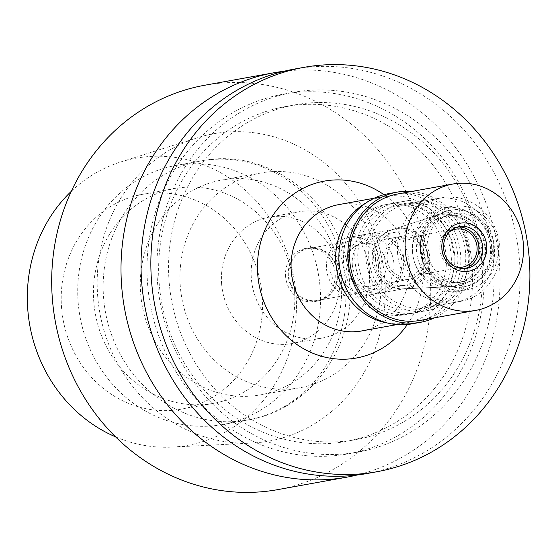 <?xml version="1.0" encoding="UTF-8"?>
<svg xmlns="http://www.w3.org/2000/svg" width="557" height="557" viewBox="0 0 557 557"><rect width="100%" height="100%" fill="white"/><g stroke="black" fill="none" stroke-linecap="round" stroke-linejoin="round"><path stroke-width="0.42" stroke-dasharray="2.79 2.09" d="M294.409 289.438A109.151 100.399 79.8 0 0 174.752 188.517A109.151 100.399 79.8 0 0 93.834 302.423A109.151 100.399 79.8 0 0 213.491 403.352A109.151 100.399 79.8 0 0 294.409 289.438M61.597 308.237A109.151 100.399 -100.2 0 1 142.508 194.33A109.151 100.399 -100.2 0 1 262.173 295.252A109.151 100.399 -100.2 0 1 181.255 409.165A109.151 100.399 -100.2 0 1 61.597 308.237M115.571 436.855A145.878 134.181 79.8 0 0 172.113 447.104A145.878 134.181 79.8 0 0 295.913 293.073A145.878 134.181 79.8 0 0 120.695 161.969A145.878 134.181 79.8 0 0 71.296 191.323M97.74 296.728A156.148 143.629 -100.2 0 1 197.122 137.816A156.148 143.629 -100.2 0 1 384.685 278.152A156.148 143.629 -100.2 0 1 252.161 443.038A156.148 143.629 -100.2 0 1 97.74 296.728M277.671 489.638A205.456 188.983 79.8 0 0 429.99 275.221A205.456 188.983 79.8 0 0 204.753 85.242M284.133 71.233A205.456 188.983 -100.2 0 1 499.302 262.723A205.456 188.983 -100.2 0 1 356.946 475.037M483.497 263.162A182.759 168.103 -100.2 0 1 330.545 456.016A182.759 168.103 -100.2 0 1 147.668 284.899A182.759 168.103 -100.2 0 1 300.62 92.044A182.759 168.103 -100.2 0 1 483.497 263.162M471.911 263.914A170.143 156.503 79.8 0 0 285.386 106.589A170.143 156.503 79.8 0 0 159.253 284.147A170.143 156.503 79.8 0 0 345.779 441.471A170.143 156.503 79.8 0 0 471.911 263.914M169.168 282.357A170.143 156.503 -100.2 0 1 295.307 104.8A170.143 156.503 -100.2 0 1 481.833 262.124A170.143 156.503 -100.2 0 1 355.693 439.689A170.143 156.503 -100.2 0 1 169.168 282.357M493.418 261.372A182.759 168.103 79.8 0 0 310.534 90.255A182.759 168.103 79.8 0 0 157.582 283.109A182.759 168.103 79.8 0 0 340.459 454.227A182.759 168.103 79.8 0 0 493.418 261.372M367.021 473.527A205.456 188.983 79.8 0 0 519.34 259.109A205.456 188.983 79.8 0 0 294.096 69.131M407.348 324.515A89.886 82.68 79.8 0 0 422.965 264.213A89.886 82.68 79.8 0 0 383.94 194.672M361.681 330.955A64.208 59.056 79.8 0 0 409.284 263.955A64.208 59.056 79.8 0 0 338.893 204.586M365.831 203.033A64.208 59.056 -100.2 0 1 383.515 196.537A64.208 59.056 -100.2 0 1 453.906 255.907A64.208 59.056 -100.2 0 1 406.304 322.914A64.208 59.056 -100.2 0 1 387.463 323.004M446.234 256.401A55.86 51.383 79.8 0 0 384.998 204.753A55.86 51.383 79.8 0 0 343.585 263.043A55.86 51.383 79.8 0 0 404.828 314.698A55.86 51.383 79.8 0 0 446.234 256.401M354.99 260.989A55.86 51.383 -100.2 0 1 396.403 202.699A55.86 51.383 -100.2 0 1 457.638 254.347A55.86 51.383 -100.2 0 1 416.225 312.637A55.86 51.383 -100.2 0 1 354.99 260.989M454.686 254.535A52.65 48.424 79.8 0 0 396.974 205.853A52.65 48.424 79.8 0 0 357.942 260.801A52.65 48.424 79.8 0 0 415.661 309.483A52.65 48.424 79.8 0 0 454.686 254.535M397.607 253.644A52.65 48.424 -100.2 0 1 436.639 198.703A52.65 48.424 -100.2 0 1 494.351 247.385A52.65 48.424 -100.2 0 1 455.32 302.326A52.65 48.424 -100.2 0 1 397.607 253.644M479.438 248.352A36.421 33.497 79.8 0 0 435.518 215.677A36.421 33.497 79.8 0 0 412.521 252.683A36.421 33.497 79.8 0 0 448.343 286.813A36.421 33.497 79.8 0 0 479.438 248.352M427.727 257.014A30.175 27.759 79.8 0 0 394.648 229.108A30.175 27.759 79.8 0 0 391.327 229.937A30.175 27.759 79.8 0 0 372.278 260.599A30.175 27.759 79.8 0 0 401.959 288.888A30.175 27.759 79.8 0 0 405.357 288.505A30.175 27.759 79.8 0 0 427.727 257.014M381.984 265.264A30.175 27.759 -100.2 0 1 359.613 296.756A30.175 27.759 -100.2 0 1 326.527 268.85A30.175 27.759 -100.2 0 1 348.898 237.359A30.175 27.759 -100.2 0 1 381.984 265.264M378.44 265.487A26.325 24.216 79.8 0 0 349.587 241.146A26.325 24.216 79.8 0 0 330.071 268.62A26.325 24.216 79.8 0 0 358.924 292.961A26.325 24.216 79.8 0 0 378.44 265.487M288.916 276.042A26.325 24.216 -100.2 0 1 308.432 248.568A26.325 24.216 -100.2 0 1 337.291 272.909A26.325 24.216 -100.2 0 1 317.775 300.383A26.325 24.216 -100.2 0 1 288.916 276.042M337.883 272.874A26.966 24.807 79.8 0 0 308.32 247.942A26.966 24.807 79.8 0 0 288.324 276.077A26.966 24.807 79.8 0 0 317.887 301.017A26.966 24.807 79.8 0 0 337.883 272.874M285.602 276.571A26.966 24.807 -100.2 0 1 305.591 248.429A26.966 24.807 -100.2 0 1 335.154 273.362A26.966 24.807 -100.2 0 1 315.165 301.504A26.966 24.807 -100.2 0 1 285.602 276.571M369.368 271.148A64.208 59.056 79.8 0 0 298.984 211.785A64.208 59.056 79.8 0 0 251.381 278.785A64.208 59.056 79.8 0 0 321.772 338.155A64.208 59.056 79.8 0 0 369.368 271.148M221.637 284.154A64.208 59.056 -100.2 0 1 269.233 217.146A64.208 59.056 -100.2 0 1 339.624 276.516A64.208 59.056 -100.2 0 1 292.021 343.523A64.208 59.056 -100.2 0 1 221.637 284.154M380.918 273.842A109.151 100.399 79.8 0 0 261.261 172.914A109.151 100.399 79.8 0 0 180.343 286.827A109.151 100.399 79.8 0 0 300 387.749A109.151 100.399 79.8 0 0 380.918 273.842M341.253 280.993A109.151 100.399 -100.2 0 1 260.335 394.899A109.151 100.399 -100.2 0 1 140.677 293.978A109.151 100.399 -100.2 0 1 221.595 180.071A109.151 100.399 -100.2 0 1 341.253 280.993M320.066 287.203A131.619 121.071 -100.2 0 1 222.487 424.559A131.619 121.071 -100.2 0 1 78.196 302.855A131.619 121.071 -100.2 0 1 175.775 165.499A131.619 121.071 -100.2 0 1 320.066 287.203M424.887 256.638A21.827 20.08 79.8 0 0 400.956 236.453A21.827 20.08 79.8 0 0 384.769 259.235A21.827 20.08 79.8 0 0 408.699 279.419A21.827 20.08 79.8 0 0 424.887 256.638M346.099 266.211A21.827 20.08 -100.2 0 1 362.28 243.43A21.827 20.08 -100.2 0 1 386.21 263.614A21.827 20.08 -100.2 0 1 370.029 286.395A21.827 20.08 -100.2 0 1 346.099 266.211M393.883 263.113A30.175 27.759 79.8 0 0 360.797 235.214A30.175 27.759 79.8 0 0 338.426 266.706A30.175 27.759 79.8 0 0 371.512 294.611A30.175 27.759 79.8 0 0 393.883 263.113M348.097 264.958A30.175 27.759 -100.2 0 1 370.468 233.467A30.175 27.759 -100.2 0 1 403.547 261.372A30.175 27.759 -100.2 0 1 381.176 292.864A30.175 27.759 -100.2 0 1 348.097 264.958M352.289 264.547A26.966 24.807 79.8 0 0 381.851 289.48A26.966 24.807 79.8 0 0 401.841 261.337A26.966 24.807 79.8 0 0 372.278 236.405A26.966 24.807 79.8 0 0 352.289 264.547M375.585 260.342A26.966 24.807 -100.2 0 1 395.581 232.199A26.966 24.807 -100.2 0 1 425.144 257.139A26.966 24.807 -100.2 0 1 405.148 285.281A26.966 24.807 -100.2 0 1 375.585 260.342M392.957 229.414A30.405 27.968 79.8 0 1 429.628 256.693A30.405 27.968 -100.2 0 1 403.665 288.811A30.405 27.968 -100.2 0 1 373.754 260.307A30.405 27.968 79.8 0 1 392.957 229.414L440.051 214.215A37.061 34.088 79.8 0 0 416.65 251.868A37.061 34.088 -100.2 0 0 453.106 286.604A37.061 34.088 -100.2 0 0 484.75 247.461A37.061 34.088 79.8 0 0 440.051 214.215M420.403 251.541A33.775 31.067 79.8 0 0 457.429 282.768A33.775 31.067 79.8 0 0 482.466 247.524A33.775 31.067 79.8 0 0 445.44 216.297A33.775 31.067 79.8 0 0 420.403 251.541M423.376 251.005A33.775 31.067 -100.2 0 1 448.413 215.761A33.775 31.067 -100.2 0 1 485.439 246.988A33.775 31.067 -100.2 0 1 460.402 282.232A33.775 31.067 -100.2 0 1 423.376 251.005M420.639 250.949A38.906 35.787 79.8 0 0 463.299 286.932A38.906 35.787 79.8 0 0 492.144 246.326A38.906 35.787 79.8 0 0 449.485 210.344A38.906 35.787 79.8 0 0 420.639 250.949M422.129 250.685A38.906 35.787 -100.2 0 1 450.975 210.08A38.906 35.787 -100.2 0 1 493.627 246.055A38.906 35.787 -100.2 0 1 464.782 286.66A38.906 35.787 -100.2 0 1 422.129 250.685M491.573 246.02A35.056 32.243 -100.2 0 1 462.233 283.012A35.056 32.243 -100.2 0 1 427.156 250.184A35.056 32.243 -100.2 0 1 456.496 213.192A35.056 32.243 -100.2 0 1 491.573 246.02M449.485 231.823A19.258 17.72 79.8 0 0 441.666 249.251A19.258 17.72 79.8 0 0 455.793 266.803M387.129 259.082A19.258 17.72 -100.2 0 1 401.409 238.981A19.258 17.72 -100.2 0 1 422.526 256.791A19.258 17.72 -100.2 0 1 408.246 276.892A19.258 17.72 -100.2 0 1 387.129 259.082M468.548 252.377A55.86 51.383 79.8 0 0 407.313 200.729A55.86 51.383 79.8 0 0 365.9 259.026A55.86 51.383 79.8 0 0 427.135 310.674A55.86 51.383 79.8 0 0 468.548 252.377M348.543 262.152A55.86 51.383 -100.2 0 1 389.956 203.855A55.86 51.383 -100.2 0 1 451.191 255.51A55.86 51.383 -100.2 0 1 409.785 313.8A55.86 51.383 -100.2 0 1 348.543 262.152M411.609 323.909A66.13 60.831 79.8 0 0 460.632 254.897A66.13 60.831 79.8 0 0 388.132 193.745M411.741 191.448A66.13 60.831 -100.2 0 1 469.558 253.289A66.13 60.831 -100.2 0 1 434.53 317.824M420.187 320.407A64.208 59.056 79.8 0 0 467.789 253.4A64.208 59.056 79.8 0 0 397.399 194.038M464.97 268.523A21.187 19.488 -100.2 0 1 463.125 268.954A21.187 19.488 -100.2 0 1 439.898 249.362A21.187 19.488 -100.2 0 1 455.605 227.249A21.187 19.488 -100.2 0 1 457.485 227.012M498.299 245.581A42.374 38.976 79.8 0 0 451.845 206.396A42.374 38.976 79.8 0 0 420.431 250.622A42.374 38.976 79.8 0 0 466.884 289.807A42.374 38.976 79.8 0 0 498.299 245.581M412.5 252.049A42.374 38.976 -100.2 0 1 443.915 207.831A42.374 38.976 -100.2 0 1 490.369 247.009A42.374 38.976 -100.2 0 1 458.954 291.234A42.374 38.976 -100.2 0 1 412.5 252.049M499.81 246.403A52.65 48.424 79.8 0 0 442.091 197.721A52.65 48.424 79.8 0 0 403.059 252.662A52.65 48.424 79.8 0 0 460.778 301.344A52.65 48.424 79.8 0 0 499.81 246.403M368.845 258.831A52.65 48.424 -100.2 0 1 407.877 203.89A52.65 48.424 -100.2 0 1 465.596 252.572A52.65 48.424 -100.2 0 1 426.565 307.513A52.65 48.424 -100.2 0 1 368.845 258.831M345.5 282.615A131.619 121.071 79.8 0 0 201.209 160.91A131.619 121.071 79.8 0 0 103.63 298.267A131.619 121.071 79.8 0 0 247.928 419.971A131.619 121.071 79.8 0 0 345.5 282.615M174.752 188.517L142.508 194.33M213.491 403.352L181.255 409.165M120.695 161.969L197.122 137.816M172.113 447.104L252.161 443.038M295.307 104.8L285.386 106.589M355.693 439.689L345.779 441.471M406.304 322.914L396.918 324.606M383.515 196.537L374.13 198.229M396.403 202.699L384.998 204.753M416.225 312.637L404.828 314.698M436.639 198.703L396.974 205.853M455.32 302.326L415.661 309.483M391.327 229.937L435.518 215.677M401.959 288.888L448.343 286.813M405.357 288.505L359.613 296.756M394.648 229.108L348.898 237.359M349.587 241.146L308.432 248.568M358.924 292.961L317.775 300.383M308.32 247.942L305.591 248.429M317.887 301.017L315.165 301.504M298.984 211.785L269.233 217.146M321.772 338.155L292.021 343.523M261.261 172.914L221.595 180.071M300 387.749L260.335 394.899M222.487 424.559L247.928 419.971C310.402 410.049 356.257 345.695 349.497 281.459C345.653 207.35 272.533 146.031 201.209 160.91L175.775 165.499M400.956 236.453L362.28 243.43M408.699 279.419L370.029 286.395M370.468 233.467L360.797 235.214M381.176 292.864L371.512 294.611M395.581 232.199L372.278 236.405M405.148 285.281L381.851 289.48M403.665 288.811L453.106 286.604M448.413 215.761L445.44 216.297M460.402 282.232L457.429 282.768M450.975 210.08L449.485 210.344M464.782 286.66L463.299 286.932M455.946 229.143L401.409 238.981M462.783 267.061L408.246 276.892M407.313 200.729L389.956 203.855M427.135 310.674L409.785 313.8M466.843 268.286L463.125 268.954M459.323 226.581L455.605 227.249M451.845 206.396L443.915 207.831M466.884 289.807L458.954 291.234M442.091 197.721L407.877 203.89M460.778 301.344L426.565 307.513"/><path stroke-width="0.84" d="M71.296 191.323A145.878 134.181 79.8 0 0 27.85 310.423A145.878 134.181 79.8 0 0 115.571 436.855M274.058 72.744L204.753 85.242A205.456 188.983 79.8 0 0 52.435 299.659A205.456 188.983 79.8 0 0 277.671 489.638L346.983 477.14A205.456 188.983 -100.2 0 1 121.746 287.161A205.456 188.983 -100.2 0 1 274.058 72.744A205.456 188.983 -100.2 0 1 284.133 71.233M356.946 475.037A205.456 188.983 -100.2 0 1 346.983 477.14M303.913 67.362L294.096 69.131A205.456 188.983 79.8 0 0 141.784 283.548A205.456 188.983 79.8 0 0 367.021 473.527L376.831 471.758A205.456 188.983 -100.2 0 1 151.595 281.779A205.456 188.983 -100.2 0 1 303.913 67.362A205.456 188.983 -100.2 0 1 529.15 257.341A205.456 188.983 -100.2 0 1 376.831 471.758M383.94 194.672A89.886 82.68 79.8 0 0 296.804 191.921A89.886 82.68 79.8 0 0 257.78 274.907A89.886 82.68 79.8 0 0 318.193 355.227A89.886 82.68 79.8 0 0 407.348 324.515M374.13 198.229L338.893 204.586A64.208 59.056 79.8 0 0 291.297 271.586A64.208 59.056 79.8 0 0 361.681 330.955L396.918 324.606M387.463 323.004A64.208 59.056 -100.2 0 1 335.92 263.545A64.208 59.056 -100.2 0 1 365.831 203.033M455.793 266.803A19.258 17.72 79.8 0 0 462.783 267.061A19.258 17.72 79.8 0 0 477.064 246.953A19.258 17.72 79.8 0 0 455.946 229.143A19.258 17.72 79.8 0 0 449.485 231.823M397.057 192.137L388.132 193.745A66.13 60.831 79.8 0 0 339.109 262.765A66.13 60.831 79.8 0 0 411.609 323.909L420.528 322.301A66.13 60.831 -100.2 0 1 348.034 261.156A66.13 60.831 -100.2 0 1 397.057 192.137A66.13 60.831 -100.2 0 1 411.741 191.448M434.53 317.824A66.13 60.831 -100.2 0 1 420.528 322.301M452.932 184.019L397.399 194.038A64.208 59.056 79.8 0 0 349.803 261.038A64.208 59.056 79.8 0 0 420.187 320.407L475.72 310.395A64.208 59.056 -100.2 0 1 405.329 251.026A64.208 59.056 -100.2 0 1 452.932 184.019A64.208 59.056 -100.2 0 1 523.315 243.388A64.208 59.056 -100.2 0 1 475.72 310.395M486.741 245.755A24.397 22.44 79.8 0 0 462.324 222.911A24.397 22.44 79.8 0 0 441.91 248.659A24.397 22.44 79.8 0 0 466.32 271.503A24.397 22.44 79.8 0 0 486.741 245.755M482.55 246.173A21.187 19.488 79.8 0 0 459.323 226.581A21.187 19.488 79.8 0 0 443.616 248.694A21.187 19.488 79.8 0 0 466.843 268.286A21.187 19.488 79.8 0 0 482.55 246.173M457.485 227.012A21.187 19.488 -100.2 0 1 478.832 246.842A21.187 19.488 -100.2 0 1 464.97 268.523"/></g></svg>
